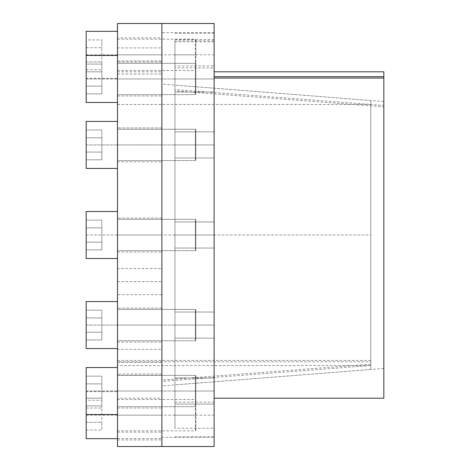 <?xml version="1.0" encoding="UTF-8"?>
<svg xmlns="http://www.w3.org/2000/svg" width="470" height="470" viewBox="0 0 470 470"><rect width="100%" height="100%" fill="white"/><g stroke="black" fill="none" stroke-linecap="round" stroke-linejoin="round"><path stroke-width="0.35" stroke-dasharray="2.35 1.76" d="M214.109 32.642L161.892 32.642L161.892 437.359L214.109 437.359L214.109 32.642L214.109 437.359M161.892 32.642L161.892 437.359M161.892 380.071L161.892 23.5L161.892 446.5L161.892 84.089L161.892 380.071L370.777 364.191L370.777 100.527L370.777 369.473L370.777 365.543L161.892 381.423M214.109 23.5L214.109 446.5M383.831 105.45L383.831 368.445L383.831 78.061L383.831 105.45L174.946 89.57L174.946 384.883L174.946 90.921L383.831 106.802M383.831 398.196L383.831 71.804M214.109 78.061L214.109 436.706L214.109 78.061M174.946 90.921L174.946 40.855L214.109 40.855M214.109 92.026L214.109 65.918L214.109 92.026L214.109 65.918L214.109 92.026L174.946 92.026L174.946 65.918L214.109 65.918L174.946 65.918L174.946 92.026L174.946 65.918L174.946 92.026L214.109 92.026M214.109 157.973L214.109 131.858L214.109 157.973L214.109 131.858L214.109 157.973L174.946 157.973L174.946 131.858L174.946 157.973L174.946 131.858L174.946 157.973L214.109 157.973M214.109 248.054L214.109 221.946L214.109 248.054L214.109 221.946L214.109 248.054L174.946 248.054L174.946 221.946L174.946 248.054L174.946 221.946L174.946 248.054L214.109 248.054M214.109 338.142L214.109 312.027L214.109 338.142L214.109 312.027L214.109 338.142L174.946 338.142L174.946 312.027L174.946 338.142L174.946 312.027L174.946 338.142L214.109 338.142M214.109 404.082L214.109 377.974L214.109 404.082L214.109 377.974L214.109 404.082L174.946 404.082L174.946 377.974L174.946 404.082L174.946 377.974L174.946 404.082L214.109 404.082M214.109 428.223L214.109 402.109L214.109 428.223L174.946 428.223L174.946 402.109L174.946 428.223M214.109 67.892L214.109 41.777L214.109 67.892L174.946 67.892L174.946 41.777L174.946 67.892M174.946 89.57L174.946 40.855M174.946 131.858L214.109 131.858L174.946 131.858M174.946 221.946L214.109 221.946L174.946 221.946M174.946 312.027L214.109 312.027L174.946 312.027M174.946 377.974L214.109 377.974L174.946 377.974M174.946 402.109L214.109 402.109M174.946 41.777L214.109 41.777M174.946 39.503L214.109 39.503M161.892 268.576L161.892 294.684L161.892 268.576L117.5 268.576L117.5 294.684L161.892 294.684M161.892 349.339L161.892 375.454L161.892 349.339L117.5 349.339L117.5 375.454L117.5 349.339M161.892 61.999L161.892 95.945L161.892 61.999L161.892 95.945L161.892 61.999L117.5 61.999L117.5 95.945L117.5 61.999L117.5 95.945L117.5 61.999L161.892 61.999M161.892 127.946L161.892 161.892L161.892 127.946L161.892 161.892L161.892 127.946L117.5 127.946L117.5 161.892L117.5 127.946L117.5 161.892L117.5 127.946L161.892 127.946M161.892 218.027L161.892 251.973L161.892 218.027L161.892 251.973L161.892 218.027L117.5 218.027L117.5 251.973L117.5 218.027L117.5 251.973L117.5 218.027L161.892 218.027M161.892 308.109L161.892 342.054L161.892 308.109L161.892 342.054L161.892 308.109L117.5 308.109L117.5 342.054L117.5 308.109L117.5 342.054L117.5 308.109L161.892 308.109M161.892 374.055L161.892 408.001L161.892 374.055L161.892 408.001L161.892 374.055L117.5 374.055L117.5 408.001L117.5 374.055L117.5 408.001L117.5 374.055L161.892 374.055M161.892 398.196L161.892 432.142L161.892 398.196L117.5 398.196L117.5 432.142L117.5 398.196M161.892 37.858L161.892 71.804L161.892 37.858L117.5 37.858L117.5 71.804L117.5 37.858M161.892 47.917L161.892 74.025L161.892 47.917L117.5 47.917L117.5 74.025L117.5 47.917M117.5 294.684L117.5 268.576M117.5 446.5L117.5 361.759L370.777 361.759L370.777 365.554L370.777 361.759M117.5 23.5L117.5 361.759M117.5 375.454L161.892 375.454M117.5 95.945L161.892 95.945L117.5 95.945M117.5 161.892L161.892 161.892L117.5 161.892M117.5 251.973L161.892 251.973L117.5 251.973M117.5 342.054L161.892 342.054L117.5 342.054M117.5 408.001L161.892 408.001L117.5 408.001M117.5 432.142L161.892 432.142M117.5 71.804L161.892 71.804M117.5 74.025L161.892 74.025M117.5 439.955L161.892 439.955M370.777 364.191L370.777 104.446L370.777 365.554L117.5 365.554M117.5 438.604L161.892 438.604M117.5 360.408L370.777 360.408M195.831 39.603L195.831 70.065L195.831 39.603L195.397 39.169L195.397 70.5L195.831 70.065M117.5 39.169L195.397 39.169L195.397 70.5L117.5 70.5L117.5 39.169L117.5 70.5M117.5 78.331L117.5 31.331L117.5 78.331L86.169 78.331L86.169 31.331M117.5 55.472L117.5 102.472L117.5 55.472L117.5 102.472L117.5 55.472L86.169 55.472L86.169 78.331M86.169 39.95L86.169 69.719L86.169 39.95L101.831 39.95L101.831 47.687L101.831 39.95M86.169 47.687L101.831 47.687L101.831 61.981L101.831 47.687L86.169 47.687M86.169 61.981L101.831 61.981L101.831 69.719L101.831 61.981L86.169 61.981M86.169 69.719L101.831 69.719M195.831 63.738L195.831 94.2L195.831 63.738L195.831 94.2L195.397 94.64L117.5 94.64L117.5 63.303L117.5 94.64L195.397 94.64L195.831 94.2L195.831 63.738L195.397 63.303L195.397 94.64L195.397 63.303L117.5 63.303L117.5 94.64L117.5 63.303L195.397 63.303L195.831 63.738M86.169 55.472L86.169 102.472L86.169 55.472L86.169 102.472L117.5 102.472M86.169 64.09L86.169 93.853L86.169 64.09L101.831 64.09L101.831 86.116L101.831 64.09L86.169 64.09L86.169 71.828L101.831 71.828L101.831 93.853L101.831 71.828L86.169 71.828L86.169 86.116L101.831 86.116L101.831 93.853L101.831 86.116L86.169 86.116L86.169 93.853L101.831 93.853L86.169 93.853L86.169 64.09M195.831 129.685L195.831 160.147L195.831 129.685L195.831 160.147L195.397 160.581L117.5 160.581L117.5 129.25L117.5 160.581L195.397 160.581L195.831 160.147L195.831 129.685L195.397 129.25L195.397 160.581L195.397 129.25L117.5 129.25L117.5 160.581L117.5 129.25L195.397 129.25L195.831 129.685M117.5 121.419L117.5 168.419L86.169 168.419L86.169 121.419L86.169 168.419L86.169 121.419L117.5 121.419L117.5 168.419M86.169 130.031L86.169 159.8L86.169 130.031L101.831 130.031L101.831 152.063L101.831 130.031L86.169 130.031L86.169 137.769L101.831 137.769L101.831 159.8L101.831 137.769L86.169 137.769L86.169 152.063L101.831 152.063L101.831 159.8L101.831 152.063L86.169 152.063L86.169 159.8L101.831 159.8L86.169 159.8L86.169 130.031M195.831 219.766L195.831 250.234L195.831 219.766L195.831 250.234L195.397 250.669L117.5 250.669L117.5 219.331L117.5 250.669L195.397 250.669L195.831 250.234L195.831 219.766L195.397 219.331L195.397 250.669L195.397 219.331L117.5 219.331L117.5 250.669L117.5 219.331L195.397 219.331L195.831 219.766M117.5 211.5L117.5 258.5L86.169 258.5L86.169 211.5L86.169 258.5L86.169 211.5L117.5 211.5L117.5 258.5M86.169 220.119L86.169 249.881L86.169 220.119L101.831 220.119L101.831 242.144L101.831 220.119L86.169 220.119L86.169 227.856L101.831 227.856L101.831 249.881L101.831 227.856L86.169 227.856L86.169 242.144L101.831 242.144L101.831 249.881L101.831 242.144L86.169 242.144L86.169 249.881L101.831 249.881L86.169 249.881L86.169 220.119M195.831 309.853L195.831 340.315L195.831 309.853L195.831 340.315L195.397 340.75L117.5 340.75L117.5 309.419L117.5 340.75L195.397 340.75L195.831 340.315L195.831 309.853L195.397 309.419L195.397 340.75L195.397 309.419L117.5 309.419L117.5 340.75L117.5 309.419L195.397 309.419L195.831 309.853M117.5 301.581L117.5 348.581L86.169 348.581L86.169 301.581L86.169 348.581L86.169 301.581L117.5 301.581L117.5 348.581M86.169 310.2L86.169 339.969L86.169 310.2L101.831 310.2L101.831 332.231L101.831 310.2L86.169 310.2L86.169 317.937L101.831 317.937L101.831 339.969L101.831 317.937L86.169 317.937L86.169 332.231L101.831 332.231L101.831 339.969L101.831 332.231L86.169 332.231L86.169 339.969L101.831 339.969L86.169 339.969L86.169 310.2M195.831 375.8L195.831 406.262L195.831 375.8L195.831 406.262L195.397 406.697L117.5 406.697L117.5 375.36L117.5 406.697L195.397 406.697L195.831 406.262L195.831 375.8L195.397 375.36L195.397 406.697L195.397 375.36L117.5 375.36L117.5 406.697L117.5 375.36L195.397 375.36L195.831 375.8M117.5 414.528L117.5 367.528L117.5 414.528L117.5 367.528L117.5 414.528L86.169 414.528L86.169 367.528L86.169 438.669M86.169 376.147L86.169 405.91L86.169 376.147L101.831 376.147L101.831 398.172L101.831 376.147L86.169 376.147L86.169 383.884L101.831 383.884L101.831 405.91L101.831 383.884L86.169 383.884L86.169 398.172L101.831 398.172L101.831 405.91L101.831 398.172L86.169 398.172L86.169 405.91L101.831 405.91L86.169 405.91L86.169 376.147M195.831 399.935L195.831 430.397L195.831 399.935L195.397 399.5L195.397 430.831L195.831 430.397M117.5 399.5L195.397 399.5L195.397 430.831L117.5 430.831L117.5 399.5L117.5 430.831M117.5 391.669L117.5 438.669L117.5 391.669L86.169 391.669M86.169 400.281L86.169 430.05L86.169 400.281L101.831 400.281L101.831 408.019L101.831 400.281M86.169 408.019L101.831 408.019L101.831 422.313L101.831 408.019L86.169 408.019M86.169 422.313L101.831 422.313L101.831 430.05L101.831 422.313L86.169 422.313M86.169 430.05L101.831 430.05M195.397 375.36L195.397 406.697L195.397 375.36M117.5 367.528L86.169 367.528L86.169 414.528M86.169 383.884L101.831 383.884L86.169 383.884M86.169 398.172L101.831 398.172L86.169 398.172M195.397 309.419L195.397 340.75L195.397 309.419M86.169 317.937L101.831 317.937L86.169 317.937M86.169 332.231L101.831 332.231L86.169 332.231M195.397 219.331L195.397 250.669L195.397 219.331M86.169 227.856L101.831 227.856L86.169 227.856M86.169 242.144L101.831 242.144L86.169 242.144M195.397 129.25L195.397 160.581L195.397 129.25M86.169 137.769L101.831 137.769L86.169 137.769M86.169 152.063L101.831 152.063L86.169 152.063M195.397 63.303L195.397 94.64L195.397 63.303M86.169 71.828L101.831 71.828L86.169 71.828M86.169 86.116L101.831 86.116L86.169 86.116M86.169 235L370.777 235M174.946 54.831L214.109 54.831M174.946 78.972L214.109 78.972L174.946 78.972M174.946 144.919L214.109 144.919L174.946 144.919M174.946 325.081L214.109 325.081L174.946 325.081M174.946 391.028L214.109 391.028L174.946 391.028M174.946 415.169L214.109 415.169M174.946 235L214.109 235M117.5 54.831L161.892 54.831M117.5 78.972L161.892 78.972L117.5 78.972M117.5 144.919L161.892 144.919L117.5 144.919M117.5 325.081L161.892 325.081L117.5 325.081M117.5 391.028L161.892 391.028L117.5 391.028M117.5 415.169L161.892 415.169M117.5 235L161.892 235M117.5 60.971L161.892 60.971M117.5 362.399L161.892 362.399M117.5 281.63L161.892 281.63M86.169 54.831L195.831 54.831M86.169 78.972L195.831 78.972L86.169 78.972M86.169 144.919L195.831 144.919L86.169 144.919M86.169 325.081L195.831 325.081L86.169 325.081M86.169 391.028L195.831 391.028L86.169 391.028M86.169 415.169L195.831 415.169M383.831 101.555L174.946 85.117M383.831 368.445L174.946 384.883M174.946 436.706L214.109 436.706M174.946 33.294L214.109 33.294M370.777 100.527L161.892 84.089M370.777 369.473L161.892 385.911M117.5 104.446L370.777 104.446"/><path stroke-width="0.7" d="M161.892 23.5L161.892 446.5L214.109 446.5L214.109 23.5L161.892 23.5L161.892 446.5L117.5 446.5L117.5 23.5L161.892 23.5M214.109 71.804L383.831 71.804L383.831 398.196L214.109 398.196M214.109 78.061L383.831 78.061M214.109 76.71L383.831 76.71M117.5 31.331L86.169 31.331L86.169 102.472L117.5 102.472M117.5 55.472L86.169 55.472M117.5 168.419L86.169 168.419L86.169 121.419L117.5 121.419M117.5 258.5L86.169 258.5L86.169 211.5L117.5 211.5M117.5 348.581L86.169 348.581L86.169 301.581L117.5 301.581M117.5 414.528L86.169 414.528L86.169 438.669L117.5 438.669M117.5 367.528L86.169 367.528L86.169 414.528"/></g></svg>
